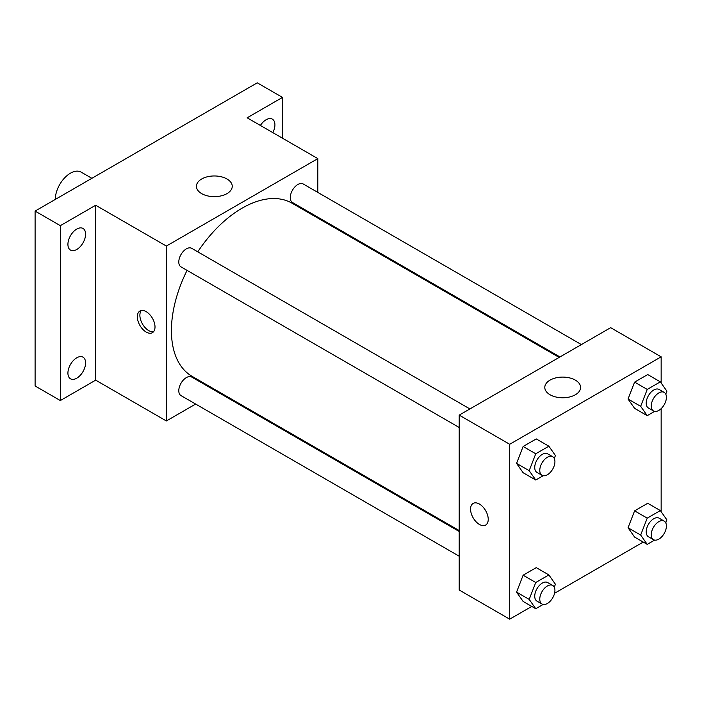 <?xml version="1.0" encoding="UTF-8"?>
<svg xmlns="http://www.w3.org/2000/svg" width="702" height="702" viewBox="0 0 702 702"><rect width="100%" height="100%" fill="white"/><g stroke="black" fill="none" stroke-linecap="round" stroke-linejoin="round"><path stroke-width="1.05" d="M91.865 178.308L81.151 172.13A21.42 12.364 120 0 0 64.645 177.869A21.42 12.364 120 0 0 55.291 199.421M195.647 404.054L166.365 420.963L95.683 380.151L60.346 400.552L35.1 385.977L35.1 211.083L257.248 82.827L282.494 97.402L282.494 138.206M217.874 391.225L217.067 391.69M76.755 378.194A12.496 7.213 -60 0 1 70.507 378.817A12.496 7.213 -60 0 1 68.594 368.804A12.496 7.213 -60 0 1 76.755 357.792A12.496 7.213 -60 0 1 83.003 357.178A12.496 7.213 -60 0 1 84.916 367.19A12.496 7.213 -60 0 1 76.755 378.194M76.755 249.473A12.496 7.213 -60 0 1 70.507 250.087A12.496 7.213 -60 0 1 68.594 240.075A12.496 7.213 -60 0 1 76.755 229.071A12.496 7.213 -60 0 1 83.003 228.448A12.496 7.213 -60 0 1 84.916 238.461A12.496 7.213 -60 0 1 76.755 249.473M95.683 380.151L95.683 205.256L60.346 225.658L35.1 211.083M60.346 400.552L60.346 225.658M166.365 420.963L166.365 246.06L95.683 205.256M166.365 246.06L317.83 158.617L247.148 117.804L282.494 97.402M201.667 193.62A17.91 10.337 180 0 1 196.428 186.302A17.91 10.337 180 0 1 214.329 175.965A17.91 10.337 180 0 1 232.239 186.302A17.91 10.337 180 0 1 221.183 195.858A17.91 10.337 180 0 1 201.667 193.62M260.389 125.447A12.496 7.213 -60 0 1 266.084 119.761A12.496 7.213 -60 0 1 272.332 119.138A12.496 7.213 -60 0 1 272.841 132.634M187.057 270.375A99.965 57.713 120 0 0 171.42 330.598A99.965 57.713 120 0 0 192.12 376.36L459.205 530.554M559.161 357.415L292.085 203.22A99.965 57.713 120 0 0 197.762 251.825M317.83 158.617L317.83 192.418M317.83 217.155L317.83 218.085M581.388 344.585L303.194 183.968A10.714 6.186 120 0 0 294.945 186.837A10.714 6.186 120 0 0 290.268 197.613A10.714 6.186 120 0 0 292.488 202.518L559.968 356.949M459.205 531.484L191.716 377.053A10.714 6.186 120 0 0 183.468 379.922A10.714 6.186 120 0 0 178.791 390.698A10.714 6.186 120 0 0 181.011 395.603L459.205 556.221M459.205 427.492L181.011 266.883A10.714 6.186 -60 0 1 181.011 254.51A10.714 6.186 -60 0 1 191.716 248.332L469.91 408.941M155.01 326.948A12.496 7.213 60 0 1 152.422 332.669A12.496 7.213 60 0 1 139.926 325.456A12.496 7.213 60 0 1 139.926 311.03A12.496 7.213 60 0 1 149.552 314.373A12.496 7.213 60 0 1 155.01 326.948M153.562 331.713A12.496 7.213 60 0 1 142.471 323.991A12.496 7.213 60 0 1 141.33 310.521M531.756 606.431L509.687 619.173L459.205 590.022L459.205 415.128L610.67 327.676L661.152 356.827L661.152 382.994M643.234 542.067L554.562 593.269M634.599 408.362L628.044 399.034L634.599 382.125L647.718 374.552L634.599 382.125L628.044 399.034L634.599 408.362L647.226 415.645L640.663 406.318L647.226 389.417L660.345 381.844L666.9 391.172L665.759 394.12M523.122 601.447L516.567 592.119L523.122 575.21L536.24 567.637L523.122 575.21L516.567 592.119L523.122 601.447L535.749 608.731L529.185 599.403L535.749 582.502L548.867 574.929L555.422 584.257L554.282 587.205M661.152 408.643L661.152 511.723M509.687 619.173L509.687 444.278L661.152 356.827M634.599 537.083L628.044 527.755L634.599 510.854L647.718 503.281L634.599 510.854L628.044 527.755L634.599 537.083L647.226 544.375L640.663 535.047L647.226 518.137L660.345 510.565L666.9 519.892L665.759 522.841M523.122 472.727L516.567 463.39L523.122 446.49L536.24 438.917L523.122 446.49L516.567 463.39L523.122 472.727L535.749 480.01L529.185 470.682L535.749 453.773L548.867 446.2L555.422 455.537L554.282 458.485M509.687 444.278L459.205 415.128M550.043 394.743A17.91 10.337 180 0 1 544.796 387.434A17.91 10.337 180 0 1 562.706 377.097A17.91 10.337 180 0 1 580.607 387.434A17.91 10.337 180 0 1 569.559 396.99A17.91 10.337 180 0 1 550.043 394.743M488.232 519.34A12.496 7.213 60 0 1 485.644 525.052A12.496 7.213 60 0 1 473.148 517.839A12.496 7.213 60 0 1 473.148 503.413A12.496 7.213 60 0 1 482.774 506.765A12.496 7.213 60 0 1 488.232 519.34M485.644 525.052A12.496 7.213 60 0 1 473.157 517.839A12.496 7.213 60 0 1 473.148 503.413M543.164 475.728L535.749 480.01M552.711 456.748L547.657 453.834A10.714 6.186 120 0 0 539.408 456.704A10.714 6.186 120 0 0 534.731 467.479A10.714 6.186 120 0 0 536.951 472.385L541.997 475.298A10.714 6.186 120 0 0 552.711 469.111A10.714 6.186 120 0 0 552.711 456.748A10.714 6.186 120 0 0 544.454 459.617A10.714 6.186 120 0 0 539.777 470.393A10.714 6.186 120 0 0 541.997 475.298M529.185 470.682L516.567 463.39M535.749 453.773L523.122 446.49M548.867 446.2L536.24 438.917M654.641 411.363L647.226 415.645M664.189 392.383L659.134 389.47A10.714 6.186 120 0 0 650.886 392.339A10.714 6.186 120 0 0 646.209 403.115A10.714 6.186 120 0 0 648.429 408.02L653.474 410.933A10.714 6.186 120 0 0 664.189 404.756A10.714 6.186 120 0 0 664.189 392.383A10.714 6.186 120 0 0 655.931 395.252A10.714 6.186 120 0 0 651.254 406.037A10.714 6.186 120 0 0 653.474 410.933M640.663 406.318L628.044 399.034M647.226 389.417L634.599 382.125M660.345 381.844L647.718 374.552M543.164 604.448L535.749 608.731M552.711 585.468L547.657 582.555A10.714 6.186 120 0 0 539.408 585.424A10.714 6.186 120 0 0 534.731 596.2A10.714 6.186 120 0 0 536.951 601.105L541.997 604.018A10.714 6.186 120 0 0 552.711 597.841A10.714 6.186 120 0 0 552.711 585.468A10.714 6.186 120 0 0 544.454 588.337A10.714 6.186 120 0 0 539.777 599.122A10.714 6.186 120 0 0 541.997 604.018M529.185 599.403L516.567 592.119M535.749 582.502L523.122 575.21M548.867 574.929L536.24 567.637M654.641 540.092L647.226 544.375M664.189 521.112L659.134 518.19A10.714 6.186 120 0 0 650.886 521.059A10.714 6.186 120 0 0 646.209 531.844A10.714 6.186 120 0 0 648.429 536.749L653.474 539.663A10.714 6.186 120 0 0 664.189 533.476A10.714 6.186 120 0 0 664.189 521.112A10.714 6.186 120 0 0 655.931 523.982A10.714 6.186 120 0 0 651.254 534.757A10.714 6.186 120 0 0 653.474 539.663M640.663 535.047L628.044 527.755M647.226 518.137L634.599 510.854M660.345 510.565L647.718 503.281"/></g></svg>
